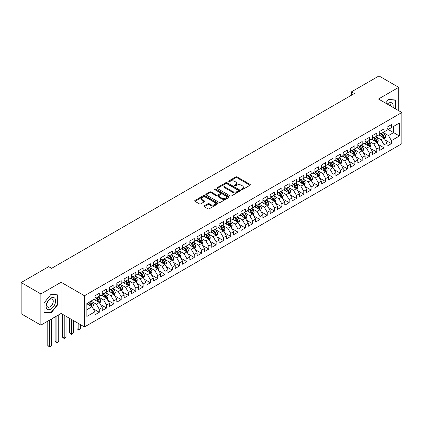 <?xml version="1.0" encoding="UTF-8"?>
<svg xmlns="http://www.w3.org/2000/svg" width="423" height="423" viewBox="0 0 423 423"><rect width="100%" height="100%" fill="white"/><g stroke="black" fill="none" stroke-linecap="round" stroke-linejoin="round"><path stroke-width="0.63" d="M241.427 189.631A0.709 0.407 0 0 0 242.432 189.631L250.046 185.237A1.015 0.587 0 0 0 250.342 184.825A1.015 0.587 0 0 0 250.046 184.407L237.144 176.957A1.015 0.587 0 0 0 235.711 176.957L228.092 181.356A0.709 0.407 0 0 0 227.886 181.647A0.709 0.407 0 0 0 228.092 181.938A0.709 0.407 0 0 0 229.097 181.938L230.08 181.367A3.247 1.872 0 0 1 234.67 181.367L235.743 181.985A3.247 1.872 0 0 1 236.695 183.312A3.247 1.872 0 0 1 235.743 184.634L234.76 185.205A0.709 0.407 0 0 0 234.554 185.496A0.709 0.407 0 0 0 234.76 185.787A0.709 0.407 0 0 0 235.764 185.787L236.748 185.216A3.247 1.872 0 0 1 241.337 185.216L242.411 185.834A3.247 1.872 0 0 1 243.362 187.162A3.247 1.872 0 0 1 242.411 188.484L241.427 189.055A0.709 0.407 0 0 0 241.216 189.345A0.709 0.407 0 0 0 241.427 189.631L241.427 189.055M204.24 205.848A1.015 0.587 0 0 0 203.944 206.26A1.015 0.587 0 0 0 204.24 206.673L207.862 208.766A1.015 0.587 0 0 0 209.295 208.766L217.755 203.881A1.015 0.587 0 0 0 218.051 203.468A1.015 0.587 0 0 0 217.755 203.051L204.848 195.606A1.015 0.587 0 0 0 203.415 195.606L194.955 200.486A1.015 0.587 0 0 0 194.659 200.899A1.015 0.587 0 0 0 194.955 201.316L199.328 203.838A1.015 0.587 0 0 0 200.766 203.838L204.383 201.75A1.015 0.587 0 0 0 204.679 201.337A1.015 0.587 0 0 0 204.383 200.92L202.215 199.672A2.712 1.565 0 0 1 201.422 198.561A2.712 1.565 0 0 1 203.093 197.118A2.712 1.565 0 0 1 206.049 197.456L214.546 202.358A2.712 1.565 0 0 1 215.339 203.468A2.712 1.565 0 0 1 213.663 204.912A2.712 1.565 0 0 1 210.712 204.573L209.295 203.754A1.015 0.587 0 0 0 207.862 203.754L204.24 205.848L204.24 206.673M40.867 293.932L40.867 325.134L61.097 313.454L61.097 282.252L40.867 293.932L21.15 282.548L48.682 266.654L51.601 268.341L354.379 93.531L351.46 91.844L351.46 95.217M61.097 282.252L84.468 295.746L401.85 112.507L401.85 143.704L84.468 326.947L84.468 295.746M398.709 110.694L398.709 87.334L378.479 99.014L401.85 112.507M398.709 87.334L378.992 75.95L351.46 91.844M230.154 195.891A1.015 0.587 0 0 0 231.587 195.891L240.047 191.011A1.015 0.587 0 0 0 240.343 190.593A1.015 0.587 0 0 0 240.047 190.181L227.146 182.731A1.015 0.587 0 0 0 225.708 182.731L217.253 187.616A1.015 0.587 0 0 0 216.951 188.029A1.015 0.587 0 0 0 217.253 188.441L230.154 195.891M215.064 189.784A0.709 0.407 0 0 1 215.783 189.885L215.783 189.044L228.901 196.616A1.015 0.587 0 0 1 229.197 197.033A1.015 0.587 0 0 1 228.901 197.446L220.441 202.326A1.015 0.587 0 0 1 219.008 202.326L206.107 194.881L206.107 194.051A1.015 0.587 0 0 0 205.805 194.464A1.015 0.587 0 0 0 206.107 194.881M206.107 194.051L209.723 191.963A1.015 0.587 0 0 1 211.156 191.963L216.391 194.982A1.015 0.587 0 0 0 217.824 194.982L220.224 193.597A1.015 0.587 0 0 0 220.52 193.184A1.015 0.587 0 0 0 220.224 192.766L214.778 189.62A0.709 0.407 0 0 1 214.572 189.335A0.709 0.407 0 0 1 215.006 188.954A0.709 0.407 0 0 1 215.783 189.044M387.024 128.825L393.596 132.616L393.596 126.377L399.439 123.003L391.407 127.64L391.407 124.648L387.024 127.18L387.024 130.173L384.105 131.86L384.105 128.867L379.722 131.394L379.722 134.387L376.803 136.074L376.803 133.081L372.42 135.609L372.42 138.607L369.496 140.293L369.496 137.295L365.118 139.828L365.118 142.821L362.194 144.507L362.194 141.515L357.816 144.042L357.816 147.035L354.892 148.722L354.892 145.729L350.508 148.262L350.508 151.254L347.59 152.941L347.59 149.948L343.206 152.476L343.206 155.468L340.288 157.155L340.288 154.162L335.904 156.69L335.904 159.688L332.986 161.375L332.986 158.376L328.602 160.909L328.602 163.902L325.678 165.589L325.678 162.596L321.3 165.123L321.3 168.116L318.376 169.803L318.376 166.81L313.998 169.343L313.998 172.335L311.074 174.022L311.074 171.029L306.691 173.557L306.691 176.55L303.772 178.236L303.772 175.244L299.389 177.771L299.389 180.769L296.47 182.456L296.47 179.458L292.087 181.99L292.087 184.983L289.168 186.67L289.168 183.677L284.785 186.205L284.785 189.197L281.866 190.884L281.866 187.891L277.483 190.424L277.483 193.417L274.559 195.103L274.559 192.111L270.181 194.638L270.181 197.631L267.257 199.318L267.257 196.325L262.873 198.852L262.873 201.85L259.955 203.537L259.955 200.539L255.571 203.072L255.571 206.064L252.653 207.751L252.653 204.758L248.269 207.286L248.269 210.279L245.351 211.965L245.351 208.973L240.967 211.505L240.967 214.498L238.049 216.185L238.049 213.192L233.665 215.719L233.665 218.712L230.741 220.399L230.741 217.406L226.363 219.939L226.363 222.932L223.439 224.618L223.439 221.62L219.061 224.153L219.061 227.146L216.137 228.832L216.137 225.84L211.754 228.367L211.754 231.36L208.835 233.047L208.835 230.054L204.452 232.587L204.452 235.579L201.533 237.266L201.533 234.273L197.15 236.801L197.15 239.793L194.231 241.48L194.231 238.487L189.848 241.02L189.848 244.013L186.924 245.7L186.924 242.707L182.546 245.234L182.546 248.227L179.622 249.914L179.622 246.921L175.244 249.448L175.244 252.446L172.32 254.128L172.32 251.135L167.936 253.668L167.936 256.661L165.018 258.347L165.018 255.355L160.634 257.882L160.634 260.875L157.716 262.561L157.716 259.569L153.332 262.101L153.332 265.094L150.414 266.781L150.414 263.788L146.03 266.316L146.03 269.308L143.106 270.995L143.106 268.002L138.728 270.53L138.728 273.528L135.804 275.214L135.804 272.216L131.426 274.749L131.426 277.742L128.502 279.429L128.502 276.436L124.119 278.963L124.119 281.956L121.2 283.643L121.2 280.65L116.817 283.183L116.817 286.175L113.898 287.862L113.898 284.869L109.515 287.397L109.515 290.39L106.596 292.076L106.596 289.083L102.213 291.611L102.213 294.609L99.289 296.296L99.289 293.298L94.911 295.83L94.911 298.823L86.874 303.46L86.874 316.446L94.911 311.809L91.987 306.749L86.874 303.799M399.439 123.003L399.439 135.989L391.407 140.626L388.483 135.566L383.19 132.51M385.237 140.061L391.407 143.619L391.407 140.626M391.407 143.619L387.024 146.152L387.024 143.159L384.105 144.846L381.181 139.786L375.888 136.729M377.935 144.275L384.105 147.839L384.105 144.846M384.105 147.839L379.722 150.366L379.722 147.373L376.803 149.06L373.879 144L368.586 140.944M370.633 148.494L376.803 152.053L376.803 149.06M376.803 152.053L372.42 154.585L372.42 151.593L369.496 153.279L366.577 148.219L361.284 145.163M363.325 152.708L369.496 156.272L369.496 153.279M369.496 156.272L365.118 158.799L365.118 155.807L362.194 157.493L359.275 152.433L353.977 149.377M356.023 156.922L362.194 160.486L362.194 157.493M362.194 160.486L357.816 163.019L357.816 160.021L354.892 161.708L351.973 156.647L346.675 153.591M348.721 161.142L354.892 164.706L354.892 161.708M354.892 164.706L350.508 167.233L350.508 164.24L347.59 165.927L344.666 160.867L339.373 157.811M341.419 165.356L347.59 168.92L347.59 165.927M347.59 168.92L343.206 171.447L343.206 168.454L340.288 170.141L337.364 165.081L332.071 162.025M334.117 169.575L340.288 173.134L340.288 170.141M340.288 173.134L335.904 175.667L335.904 172.674L332.986 174.361L330.062 169.3L324.769 166.244M326.815 173.79L332.986 177.353L332.986 174.361M332.986 177.353L328.602 179.881L328.602 176.888L325.678 178.575L322.76 173.515L317.467 170.458M319.508 178.004L325.678 181.567L325.678 178.575M325.678 181.567L321.3 184.1L321.3 181.102L318.376 182.789L315.458 177.734L310.159 174.673M312.206 182.223L318.376 185.787L318.376 182.789M318.376 185.787L313.998 188.314L313.998 185.322L311.074 187.008L308.156 181.948L302.857 178.892M304.904 186.437L311.074 190.001L311.074 187.008M311.074 190.001L306.691 192.528L306.691 189.536L303.772 191.222L300.853 186.162L295.555 183.106M297.602 190.657L303.772 194.215L303.772 191.222M303.772 194.215L299.389 196.748L299.389 193.755L296.47 195.442L293.546 190.382L288.253 187.326M290.3 194.871L296.47 198.435L296.47 195.442M296.47 198.435L292.087 200.962L292.087 197.969L289.168 199.656L286.244 194.596L280.951 191.54M282.998 199.085L289.168 202.649L289.168 199.656M289.168 202.649L284.785 205.181L284.785 202.183L281.866 203.87L278.942 198.815L273.649 195.754M275.69 203.304L281.866 206.868L281.866 203.87M281.866 206.868L277.483 209.396L277.483 206.403L274.559 208.09L271.64 203.029L266.347 199.973M268.388 207.519L274.559 211.082L274.559 208.09M274.559 211.082L270.181 213.61L270.181 210.617L267.257 212.304L264.338 207.244L259.04 204.187M261.086 211.738L267.257 215.296L267.257 212.304M267.257 215.296L262.873 217.829L262.873 214.836L259.955 216.523L257.036 211.463L251.738 208.407M253.784 215.952L259.955 219.516L259.955 216.523M259.955 219.516L255.571 222.043L255.571 219.051L252.653 220.737L249.729 215.677L244.436 212.621M246.482 220.166L252.653 223.73L252.653 220.737M252.653 223.73L248.269 226.263L248.269 223.27L245.351 224.951L242.427 219.897L237.134 216.835M239.18 224.386L245.351 227.949L245.351 224.951M245.351 227.949L240.967 230.477L240.967 227.484L238.049 229.171L235.125 224.111L229.832 221.055M231.873 228.6L238.049 232.164L238.049 229.171M238.049 232.164L233.665 234.691L233.665 231.698L230.741 233.385L227.823 228.325L222.53 225.269M224.571 232.819L230.741 236.378L230.741 233.385M230.741 236.378L226.363 238.91L226.363 235.918L223.439 237.604L220.52 232.544L215.222 229.488M217.269 237.033L223.439 240.597L223.439 237.604M223.439 240.597L219.061 243.125L219.061 240.132L216.137 241.819L213.218 236.758L207.92 233.702M209.967 241.247L216.137 244.811L216.137 241.819M216.137 244.811L211.754 247.344L211.754 244.351L208.835 246.038L205.911 240.978L200.618 237.916M202.665 245.467L208.835 249.031L208.835 246.038M208.835 249.031L204.452 251.558L204.452 248.565L201.533 250.252L198.609 245.192L193.316 242.136M195.363 249.681L201.533 253.245L201.533 250.252M201.533 253.245L197.15 255.778L197.15 252.78L194.231 254.466L191.307 249.406L186.014 246.35M188.055 253.9L194.231 257.459L194.231 254.466M194.231 257.459L189.848 259.992L189.848 256.999L186.924 258.686L184.005 253.626L178.712 250.569M180.753 258.115L186.924 261.678L186.924 258.686M186.924 261.678L182.546 264.206L182.546 261.213L179.622 262.9L176.703 257.84L171.405 254.783M173.451 262.329L179.622 265.893L179.622 262.9M179.622 265.893L175.244 268.425L175.244 265.433L172.32 267.119L169.401 262.059L164.103 259.003M166.149 266.548L172.32 270.112L172.32 267.119M172.32 270.112L167.936 272.639L167.936 269.647L165.018 271.333L162.094 266.273L156.801 263.217M158.847 270.762L165.018 274.326L165.018 271.333M165.018 274.326L160.634 276.859L160.634 273.861L157.716 275.547L154.792 270.487L149.499 267.431M151.545 274.982L157.716 278.546L157.716 275.547M157.716 278.546L153.332 281.073L153.332 278.08L150.414 279.767L147.49 274.707L142.197 271.651M144.243 279.196L150.414 282.76L150.414 279.767M150.414 282.76L146.03 285.287L146.03 282.294L143.106 283.981L140.187 278.921L134.895 275.865M136.936 283.415L143.106 286.974L143.106 283.981M143.106 286.974L138.728 289.506L138.728 286.514L135.804 288.2L132.885 283.14L127.587 280.084M129.634 287.629L135.804 291.193L135.804 288.2M135.804 291.193L131.426 293.721L131.426 290.728L128.502 292.415L125.583 287.354L120.285 284.298M122.332 291.844L128.502 295.407L128.502 292.415M128.502 295.407L124.119 297.94L124.119 294.942L121.2 296.629L118.276 291.569L112.983 288.512M115.03 296.063L121.2 299.627L121.2 296.629M121.2 299.627L116.817 302.154L116.817 299.161L113.898 300.848L110.974 295.788L105.681 292.732M107.728 300.277L113.898 303.841L113.898 300.848M113.898 303.841L109.515 306.368L109.515 303.376L106.596 305.062L103.672 300.002L98.379 296.946M100.425 304.497L106.596 308.055L106.596 305.062M106.596 308.055L102.213 310.588L102.213 307.595L99.289 309.282L96.37 304.222L91.077 301.165M93.118 308.711L99.289 312.274L99.289 309.282M99.289 312.274L94.911 314.802L94.911 311.809M94.911 297.136L96.37 297.982L99.289 296.296M86.874 309.699L91.987 306.749M102.213 292.922L103.672 293.763L106.596 292.076M96.37 304.222L99.289 302.535L93.885 299.415M102.213 307.595L99.289 302.535M109.515 288.703L110.974 289.549L113.898 287.862M103.672 300.002L106.596 298.315L101.192 295.196M109.515 303.376L106.596 298.315M116.817 284.489L118.276 285.329L121.2 283.643M110.974 295.788L113.898 294.101L108.494 290.982M116.817 299.161L113.898 294.101M124.119 280.269L125.583 281.115L128.502 279.429M118.276 291.569L121.2 289.887L115.796 286.762M124.119 294.942L121.2 289.887M131.426 276.055L132.885 276.896L135.804 275.214M125.583 287.354L128.502 285.668L123.098 282.548M131.426 290.728L128.502 285.668M138.728 271.841L140.187 272.682L143.106 270.995M132.885 283.14L135.804 281.454L130.4 278.334M138.728 286.514L135.804 281.454M146.03 267.622L147.49 268.468L150.414 266.781M140.187 278.921L143.106 277.234L137.702 274.115M146.03 282.294L143.106 277.234M153.332 263.407L154.792 264.248L157.716 262.561M147.49 274.707L150.414 273.02L145.004 269.9M153.332 278.08L150.414 273.02M160.634 259.188L162.094 260.034L165.018 258.347M154.792 270.487L157.716 268.801L152.312 265.681M160.634 273.861L157.716 268.801M167.936 254.974L169.401 255.815L172.32 254.128M162.094 266.273L165.018 264.587L159.614 261.467M167.936 269.647L165.018 264.587M175.244 250.76L176.703 251.6L179.622 249.914M169.401 262.059L172.32 260.372L166.916 257.253M175.244 265.433L172.32 260.372M182.546 246.54L184.005 247.386L186.924 245.7M176.703 257.84L179.622 256.153L174.218 253.033M182.546 261.213L179.622 256.153M189.848 242.326L191.307 243.167L194.231 241.48M184.005 253.626L186.924 251.939L181.52 248.819M189.848 256.999L186.924 251.939M197.15 238.107L198.609 238.953L201.533 237.266M191.307 249.406L194.231 247.719L188.822 244.6M197.15 252.78L194.231 247.719M204.452 233.893L205.911 234.733L208.835 233.047M198.609 245.192L201.533 243.505L196.129 240.386M204.452 248.565L201.533 243.505M211.754 229.678L213.218 230.519L216.137 228.832M205.911 240.978L208.835 239.291L203.431 236.171M211.754 244.351L208.835 239.291M219.061 225.459L220.52 226.305L223.439 224.618M213.218 236.758L216.137 235.072L210.733 231.952M219.061 240.132L216.137 235.072M226.363 221.245L227.823 222.086L230.741 220.399M220.52 232.544L223.439 230.858L218.035 227.738M226.363 235.918L223.439 230.858M233.665 217.025L235.125 217.871L238.049 216.185M227.823 228.325L230.741 226.638L225.337 223.518M233.665 231.698L230.741 226.638M240.967 212.811L242.427 213.652L245.351 211.965M235.125 224.111L238.049 222.424L232.639 219.304M240.967 227.484L238.049 222.424M248.269 208.597L249.729 209.438L252.653 207.751M242.427 219.897L245.351 218.21L239.947 215.09M248.269 223.27L245.351 218.21M255.571 204.378L257.036 205.224L259.955 203.537M249.729 215.677L252.653 213.99L247.249 210.871M255.571 219.051L252.653 213.99M262.873 200.164L264.338 201.004L267.257 199.318M257.036 211.463L259.955 209.776L254.551 206.657M262.873 214.836L259.955 209.776M270.181 195.944L271.64 196.79L274.559 195.103M264.338 207.244L267.257 205.557L261.853 202.437M270.181 210.617L267.257 205.557M277.483 191.73L278.942 192.571L281.866 190.884M271.64 203.029L274.559 201.343L269.155 198.223M277.483 206.403L274.559 201.343M284.785 187.511L286.244 188.357L289.168 186.67M278.942 198.815L281.866 197.129L276.457 194.004M284.785 202.183L281.866 197.129M292.087 183.296L293.546 184.142L296.47 182.456M286.244 194.596L289.168 192.909L283.764 189.79M292.087 197.969L289.168 192.909M299.389 179.082L300.853 179.923L303.772 178.236M293.546 190.382L296.47 188.695L291.066 185.575M299.389 193.755L296.47 188.695M306.691 174.863L308.156 175.709L311.074 174.022M300.853 186.162L303.772 184.476L298.368 181.356M306.691 189.536L303.772 184.476M313.998 170.649L315.458 171.489L318.376 169.803M308.156 181.948L311.074 180.261L305.67 177.142M313.998 185.322L311.074 180.261M321.3 166.429L322.76 167.275L325.678 165.589M315.458 177.734L318.376 176.047L312.972 172.922M321.3 181.102L318.376 176.047M328.602 162.215L330.062 163.061L332.986 161.375M322.76 173.515L325.678 171.828L320.274 168.708M328.602 176.888L325.678 171.828M335.904 158.001L337.364 158.842L340.288 157.155M330.062 169.3L332.986 167.614L327.582 164.494M335.904 172.674L332.986 167.614M343.206 153.782L344.666 154.628L347.59 152.941M337.364 165.081L340.288 163.394L334.884 160.275M343.206 168.454L340.288 163.394M350.508 149.568L351.973 150.408L354.892 148.722M344.666 160.867L347.59 159.18L342.186 156.061M350.508 164.24L347.59 159.18M357.816 145.348L359.275 146.194L362.194 144.507M351.973 156.647L354.892 154.966L349.488 151.841M357.816 160.021L354.892 154.966M365.118 141.134L366.577 141.975L369.496 140.293M359.275 152.433L362.194 150.747L356.79 147.627M365.118 155.807L362.194 150.747M372.42 136.92L373.879 137.761L376.803 136.074M366.577 148.219L369.496 146.532L364.092 143.413M372.42 151.593L369.496 146.532M379.722 132.7L381.181 133.546L384.105 131.86M373.879 144L376.803 142.313L371.399 139.193M379.722 147.373L376.803 142.313M387.024 128.486L388.483 129.327L391.407 127.64M381.181 139.786L384.105 138.099L378.701 134.979M387.024 143.159L384.105 138.099M21.15 282.548L21.15 313.75L40.867 325.134M61.097 313.454L84.468 326.947M388.483 135.566L393.596 132.616L399.439 135.989M395.605 108.901L395.605 100.029L388.557 99.4L385.575 103.112M58.067 304.301L58.067 294.905L51.019 294.276L43.971 303.042L43.971 312.438L51.019 313.068L58.067 304.301L57.702 304.089M241.707 189.731L242.411 189.33A3.247 1.872 0 0 0 243.362 188.002L243.362 187.162M236.695 183.312L236.695 184.153A3.247 1.872 0 0 1 235.743 185.48L235.045 185.882M250.03 185.242L237.144 177.803A1.015 0.587 0 0 0 235.711 177.803L228.378 182.038M240.031 191.016L227.146 183.577A1.015 0.587 0 0 0 225.708 183.577L217.263 188.452L217.253 187.616M238.255 190.884A0.709 0.407 0 0 0 238.461 190.593A0.709 0.407 0 0 0 238.255 190.308L226.929 183.767A0.709 0.407 0 0 0 225.924 183.767L224.883 184.365A3.247 1.872 0 0 0 223.936 185.692A3.247 1.872 0 0 0 224.883 187.014L232.629 191.487A3.247 1.872 0 0 0 237.213 191.487L238.255 190.884L238.255 191.73A0.709 0.407 0 0 0 238.461 191.439L238.461 190.593M223.936 185.692L223.936 186.532A3.247 1.872 0 0 0 224.883 187.86L224.883 187.014M238.255 191.73L237.213 192.328A3.247 1.872 0 0 1 232.629 192.328L224.883 187.86M206.117 194.887L209.723 192.803L209.723 191.963M220.52 193.184L220.52 194.025A1.015 0.587 0 0 1 220.224 194.437L217.824 195.828A1.015 0.587 0 0 1 216.391 195.828L211.156 192.803A1.015 0.587 0 0 0 209.723 192.803M215.783 189.885L228.885 197.451M221.821 198.117A2.712 1.565 0 0 0 224.777 198.456A2.712 1.565 0 0 0 226.448 197.012A2.712 1.565 0 0 0 225.655 195.902L222.662 194.173A1.015 0.587 0 0 0 221.229 194.173L218.828 195.563A1.015 0.587 0 0 0 218.532 195.976A1.015 0.587 0 0 0 218.828 196.388L221.821 198.117L221.821 198.958A2.712 1.565 0 0 0 224.777 199.302A2.712 1.565 0 0 0 226.448 197.853L226.448 197.012M218.532 195.976L218.532 196.817A1.015 0.587 0 0 0 218.828 197.234L218.828 196.388M221.821 198.958L218.828 197.234M215.339 203.468L215.339 204.309A2.712 1.565 0 0 1 213.663 205.758A2.712 1.565 0 0 1 210.712 205.419L209.295 204.6A1.015 0.587 0 0 0 207.862 204.6L204.256 206.683M201.422 198.561L201.422 199.407A2.712 1.565 0 0 0 202.215 200.513L202.215 199.672M204.372 201.755L202.215 200.513M217.739 203.886L204.848 196.446A1.015 0.587 0 0 0 203.415 196.446L194.971 201.322M50.274 312.639L51.019 313.068M384.644 139.035L385.549 136.825A2.739 1.581 -120 0 0 384.676 134.493L383.127 132.425M380.652 136.106L379.473 134.53M380.372 133.076L382.413 135.799A2.739 1.581 60 0 1 383.196 137.449L384.073 136.941A2.739 1.581 -120 0 0 383.291 135.297L381.736 133.224M380.853 133.356L382.767 135.91A1.396 0.804 60 0 1 383.021 136.333L384.073 136.941M377.342 143.249L378.247 141.039A2.739 1.581 -120 0 0 377.374 138.712L375.82 136.64M373.35 140.32L372.171 138.749M373.07 137.29L375.111 140.018A2.739 1.581 60 0 1 375.894 141.663L376.771 141.16A2.739 1.581 -120 0 0 375.984 139.511L374.434 137.443M373.551 137.57L375.465 140.129A1.396 0.804 60 0 1 375.719 140.552L376.771 141.16M370.04 147.468L370.945 145.258A2.739 1.581 -120 0 0 370.072 142.926L368.518 140.854M366.048 144.539L364.869 142.963M365.763 141.509L367.809 144.232A2.739 1.581 60 0 1 368.592 145.882L369.464 145.375A2.739 1.581 -120 0 0 368.682 143.73L367.132 141.657M366.244 141.784L368.163 144.343A1.396 0.804 60 0 1 368.417 144.766L369.464 145.375M393.015 107.405A6.715 3.876 120 0 0 392.523 103.598A6.715 3.876 120 0 0 387.246 104.074M390.794 106.12A4.595 2.654 120 0 0 390.36 104.708A4.595 2.654 120 0 0 389.847 104.232A4.595 2.654 120 0 0 387.738 104.359M388.399 99.601L395.241 100.214L395.241 108.69M394.786 99.955L395.241 100.214M385.591 103.117L388.414 99.606M46.763 308.7A6.715 3.876 120 0 0 53.245 306.966A6.715 3.876 120 0 0 54.985 298.474A6.715 3.876 120 0 0 48.497 300.208A6.715 3.876 120 0 0 46.763 308.7M47.196 306.59A4.595 2.654 120 0 0 47.709 307.066A4.595 2.654 120 0 0 51.987 304.925A4.595 2.654 120 0 0 52.822 299.59A4.595 2.654 120 0 0 52.304 299.109A4.595 2.654 120 0 0 48.032 301.255A4.595 2.654 120 0 0 47.196 306.59M50.871 294.482L57.702 295.095L57.702 304.195L50.871 312.692L44.045 312.084L44.045 302.979L50.871 294.482M57.248 294.831L57.702 295.095M362.733 151.683L363.643 149.472A2.739 1.581 -120 0 0 362.77 147.141L361.216 145.073M358.746 148.753L357.567 147.183M358.461 145.724L360.502 148.452A2.739 1.581 60 0 1 361.29 150.096L362.162 149.589A2.739 1.581 -120 0 0 361.379 147.944L359.83 145.872M358.942 146.004L360.861 148.558A1.396 0.804 60 0 1 361.115 148.986L362.162 149.589M355.431 155.902L356.34 153.692A2.739 1.581 -120 0 0 355.463 151.36L353.914 149.287M351.439 152.973L350.26 151.397M354.379 154.665L354.86 153.808A2.739 1.581 -120 0 0 354.077 152.158L352.528 150.091M351.64 150.218L353.554 152.777A1.396 0.804 60 0 1 353.808 153.2L354.86 153.808M351.159 149.943L353.2 152.666A2.739 1.581 60 0 1 353.982 154.31L354.04 154.469M348.129 160.116L349.033 157.906A2.739 1.581 -120 0 0 348.161 155.574L346.611 153.507M344.137 157.187L342.958 155.611M343.857 154.157L345.898 156.885A2.739 1.581 60 0 1 346.68 158.53L347.558 158.022A2.739 1.581 -120 0 0 346.775 156.378L345.221 154.305M344.338 154.437L346.252 156.991A1.396 0.804 60 0 1 346.506 157.414L347.558 158.022M340.827 164.33L341.731 162.12A2.739 1.581 -120 0 0 340.859 159.794L339.309 157.721M336.835 161.401L335.656 159.831M339.769 163.098L340.256 162.242A2.739 1.581 -120 0 0 339.473 160.592L337.919 158.525M337.036 158.651L338.95 161.211A1.396 0.804 60 0 1 339.204 161.634L340.256 162.242M336.555 158.371L338.596 161.1A2.739 1.581 60 0 1 339.378 162.744L339.436 162.903M333.525 168.55L334.429 166.339A2.739 1.581 -120 0 0 333.557 164.008L332.002 161.935M329.533 165.62L328.354 164.045M329.253 162.591L331.294 165.314A2.739 1.581 60 0 1 332.076 166.963L332.954 166.456A2.739 1.581 -120 0 0 332.166 164.811L330.617 162.739M329.734 162.866L331.648 165.425A1.396 0.804 60 0 1 331.902 165.848L332.954 166.456M326.223 172.764L327.127 170.554A2.739 1.581 -120 0 0 326.255 168.227L324.7 166.154M322.231 169.835L321.052 168.264M321.945 166.805L323.992 169.533A2.739 1.581 60 0 1 324.774 171.178L325.647 170.67A2.739 1.581 -120 0 0 324.864 169.026L323.315 166.953M322.426 167.085L324.346 169.644A1.396 0.804 60 0 1 324.6 170.067L325.647 170.67M318.921 176.983L319.825 174.773A2.739 1.581 -120 0 0 318.953 172.441L317.398 170.369M314.929 174.054L313.75 172.478M314.643 171.024L316.684 173.747A2.739 1.581 60 0 1 317.472 175.392L318.345 174.889A2.739 1.581 -120 0 0 317.562 173.24L316.013 171.172M315.124 171.299L317.044 173.858A1.396 0.804 60 0 1 317.298 174.281L318.345 174.889M311.614 181.197L312.523 178.987A2.739 1.581 -120 0 0 311.645 176.655L310.096 174.588M307.621 178.268L306.442 176.692M310.561 179.965L311.042 179.103A2.739 1.581 -120 0 0 310.26 177.459L308.711 175.386M307.822 175.519L309.736 178.072A1.396 0.804 60 0 1 309.99 178.495L311.042 179.103M307.341 175.238L309.382 177.967A2.739 1.581 60 0 1 310.165 179.611L310.223 179.77M304.311 185.411L305.216 183.207A2.739 1.581 -120 0 0 304.343 180.875L302.794 178.802M300.319 182.487L299.14 180.912M303.254 184.179L303.74 183.323A2.739 1.581 -120 0 0 302.958 181.673L301.403 179.606M300.52 179.733L302.434 182.292A1.396 0.804 60 0 1 302.688 182.715L303.74 183.323M300.039 179.452L302.08 182.181A2.739 1.581 60 0 1 302.863 183.825L302.921 183.984M297.009 189.631L297.914 187.421A2.739 1.581 -120 0 0 297.041 185.089L295.492 183.016M293.017 186.702L291.838 185.126M292.737 183.672L294.778 186.395A2.739 1.581 60 0 1 295.561 188.045L296.438 187.537A2.739 1.581 -120 0 0 295.656 185.893L294.101 183.82M293.218 183.947L295.132 186.506A1.396 0.804 60 0 1 295.386 186.929L296.438 187.537M289.707 193.845L290.612 191.635A2.739 1.581 -120 0 0 289.739 189.308L288.185 187.236M285.715 190.916L284.536 189.345M285.435 187.886L287.476 190.614A2.739 1.581 60 0 1 288.259 192.259L289.136 191.751A2.739 1.581 -120 0 0 288.349 190.107L286.799 188.034M285.916 188.166L287.83 190.725A1.396 0.804 60 0 1 288.084 191.148L289.136 191.751M282.405 198.064L283.31 195.854A2.739 1.581 -120 0 0 282.437 193.523L280.883 191.45M278.413 195.135L277.234 193.56M278.128 192.105L280.174 194.829A2.739 1.581 60 0 1 280.957 196.473L281.829 195.971A2.739 1.581 -120 0 0 281.046 194.321L279.497 192.254M278.609 192.38L280.528 194.94A1.396 0.804 60 0 1 280.782 195.363L281.829 195.971M275.103 202.279L276.008 200.068A2.739 1.581 -120 0 0 275.135 197.737L273.581 195.669M271.111 199.349L269.932 197.774M270.826 196.32L272.867 199.048A2.739 1.581 60 0 1 273.655 200.692L274.527 200.185A2.739 1.581 -120 0 0 273.744 198.54L272.195 196.468M271.307 196.6L273.226 199.154A1.396 0.804 60 0 1 273.48 199.577L274.527 200.185M267.796 206.493L268.705 204.288A2.739 1.581 -120 0 0 267.828 201.956L266.279 199.883M263.804 203.569L262.625 201.993M266.744 205.261L267.225 204.404A2.739 1.581 -120 0 0 266.442 202.754L264.893 200.687M264.005 200.814L265.919 203.373A1.396 0.804 60 0 1 266.173 203.796L267.225 204.404M263.524 200.534L265.565 203.262A2.739 1.581 60 0 1 266.347 204.906L266.405 205.065M260.494 210.712L261.398 208.502A2.739 1.581 -120 0 0 260.526 206.17L258.976 204.103M256.502 207.783L255.323 206.207M256.222 204.753L258.263 207.476A2.739 1.581 60 0 1 259.045 209.126L259.923 208.618A2.739 1.581 -120 0 0 259.14 206.974L257.586 204.901M256.703 205.028L258.617 207.587A1.396 0.804 60 0 1 258.871 208.01L259.923 208.618M253.192 214.926L254.096 212.716A2.739 1.581 -120 0 0 253.224 210.39L251.674 208.317M249.2 211.997L248.021 210.427M248.92 208.967L250.961 211.696A2.739 1.581 60 0 1 251.743 213.34L252.621 212.832A2.739 1.581 -120 0 0 251.838 211.188L250.284 209.115M249.401 209.248L251.315 211.807A1.396 0.804 60 0 1 251.569 212.23L252.621 212.832M245.89 219.146L246.794 216.936A2.739 1.581 -120 0 0 245.922 214.604L244.372 212.531M241.898 216.216L240.719 214.641M241.618 213.187L243.659 215.91A2.739 1.581 60 0 1 244.441 217.559L245.319 217.052A2.739 1.581 -120 0 0 244.531 215.407L242.982 213.335M242.099 213.462L244.013 216.021A1.396 0.804 60 0 1 244.267 216.444L245.319 217.052M238.588 223.36L239.492 221.15A2.739 1.581 -120 0 0 238.62 218.818L237.065 216.75M234.596 220.431L233.417 218.855M234.31 217.401L236.357 220.129A2.739 1.581 60 0 1 237.139 221.774L238.012 221.266A2.739 1.581 -120 0 0 237.229 219.622L235.68 217.549M234.791 217.681L236.711 220.235A1.396 0.804 60 0 1 236.965 220.658L238.012 221.266M231.286 227.574L232.19 225.369A2.739 1.581 -120 0 0 231.318 223.037L229.763 220.965M227.294 224.65L226.115 223.074M227.008 221.62L229.049 224.343A2.739 1.581 60 0 1 229.837 225.988L230.709 225.485A2.739 1.581 -120 0 0 229.927 223.836L228.378 221.768M227.489 221.895L229.409 224.454A1.396 0.804 60 0 1 229.663 224.877L230.709 225.485M223.979 231.793L224.888 229.583A2.739 1.581 -120 0 0 224.01 227.251L222.461 225.184M219.986 228.864L218.807 227.288M219.706 225.834L221.747 228.557A2.739 1.581 60 0 1 222.53 230.207L223.407 229.7A2.739 1.581 -120 0 0 222.625 228.055L221.076 225.982M220.187 226.109L222.107 228.669A1.396 0.804 60 0 1 222.355 229.092L223.407 229.7M216.676 236.008L217.581 233.797A2.739 1.581 -120 0 0 216.708 231.471L215.159 229.398M212.684 233.078L211.505 231.508M215.619 234.776L216.105 233.914A2.739 1.581 -120 0 0 215.323 232.269L213.768 230.197M212.885 230.329L214.799 232.888A1.396 0.804 60 0 1 215.053 233.311L216.105 233.914M212.404 230.049L214.445 232.777A2.739 1.581 60 0 1 215.228 234.421L215.286 234.58M209.374 240.227L210.279 238.017A2.739 1.581 -120 0 0 209.406 235.685L207.857 233.612M205.382 237.298L204.203 235.722M205.102 234.268L207.143 236.991A2.739 1.581 60 0 1 207.926 238.641L208.803 238.133A2.739 1.581 -120 0 0 208.021 236.489L206.466 234.416M205.583 234.543L207.497 237.102A1.396 0.804 60 0 1 207.751 237.525L208.803 238.133M202.072 244.441L202.977 242.231A2.739 1.581 -120 0 0 202.104 239.899L200.555 237.832M198.08 241.512L196.901 239.936M197.8 238.482L199.841 241.21A2.739 1.581 60 0 1 200.624 242.855L201.501 242.347A2.739 1.581 -120 0 0 200.719 240.703L199.164 238.63M198.281 238.762L200.195 241.316A1.396 0.804 60 0 1 200.449 241.745L201.501 242.347M194.77 248.655L195.675 246.45A2.739 1.581 -120 0 0 194.802 244.119L193.248 242.046M190.778 245.731L189.599 244.156M190.493 242.702L192.539 245.425A2.739 1.581 60 0 1 193.322 247.069L194.199 246.567A2.739 1.581 -120 0 0 193.411 244.917L191.862 242.85M190.974 242.976L192.893 245.536A1.396 0.804 60 0 1 193.147 245.959L194.199 246.567M187.468 252.875L188.372 250.665A2.739 1.581 -120 0 0 187.5 248.333L185.946 246.265M183.476 249.945L182.297 248.37M183.191 246.916L185.232 249.639A2.739 1.581 60 0 1 186.02 251.288L186.892 250.781A2.739 1.581 -120 0 0 186.109 249.136L184.56 247.064M183.672 247.196L185.591 249.75A1.396 0.804 60 0 1 185.845 250.173L186.892 250.781M180.161 257.089L181.07 254.879A2.739 1.581 -120 0 0 180.193 252.552L178.643 250.479M176.174 254.16L174.99 252.589M179.109 255.857L179.59 254.995A2.739 1.581 -120 0 0 178.807 253.351L177.258 251.283M176.37 251.41L178.289 253.969A1.396 0.804 60 0 1 178.538 254.392L179.59 254.995M175.889 251.13L177.93 253.858A2.739 1.581 60 0 1 178.712 255.503L178.77 255.661M172.859 261.308L173.763 259.098A2.739 1.581 -120 0 0 172.891 256.766L171.341 254.694M168.867 258.379L167.688 256.803M168.587 255.349L170.628 258.072A2.739 1.581 60 0 1 171.41 259.722L172.288 259.214A2.739 1.581 -120 0 0 171.505 257.57L169.951 255.497M169.068 255.624L170.982 258.183A1.396 0.804 60 0 1 171.236 258.606L172.288 259.214M165.557 265.522L166.461 263.312A2.739 1.581 -120 0 0 165.589 260.98L164.039 258.913M161.565 262.593L160.386 261.023M161.285 259.563L163.326 262.292A2.739 1.581 60 0 1 164.108 263.936L164.986 263.429A2.739 1.581 -120 0 0 164.203 261.784L162.649 259.711M161.766 259.844L163.68 262.397A1.396 0.804 60 0 1 163.934 262.826L164.986 263.429M158.255 269.742L159.159 267.532A2.739 1.581 -120 0 0 158.287 265.2L156.737 263.127M154.263 266.813L153.084 265.237M157.197 268.505L157.684 267.648A2.739 1.581 -120 0 0 156.901 265.998L155.347 263.931M154.464 264.058L156.378 266.617A1.396 0.804 60 0 1 156.632 267.04L157.684 267.648M153.983 263.783L156.024 266.506A2.739 1.581 60 0 1 156.806 268.15L156.859 268.309M150.953 273.956L151.857 271.746A2.739 1.581 -120 0 0 150.985 269.414L149.43 267.347M146.961 271.027L145.782 269.451M146.675 267.997L148.722 270.72A2.739 1.581 60 0 1 149.504 272.37L150.382 271.862A2.739 1.581 -120 0 0 149.594 270.218L148.045 268.145M147.162 268.277L149.076 270.831A1.396 0.804 60 0 1 149.33 271.254L150.382 271.862M143.651 278.17L144.555 275.96A2.739 1.581 -120 0 0 143.683 273.633L142.128 271.561M139.659 275.241L138.48 273.67M139.373 272.211L141.414 274.939A2.739 1.581 60 0 1 142.202 276.584L143.074 276.082A2.739 1.581 -120 0 0 142.292 274.432L140.743 272.364M139.854 272.491L141.774 275.05A1.396 0.804 60 0 1 142.028 275.473L143.074 276.082M136.343 282.39L137.253 280.179A2.739 1.581 -120 0 0 136.375 277.848L134.826 275.775M132.357 279.46L131.172 277.885M132.071 276.43L134.112 279.154A2.739 1.581 60 0 1 134.895 280.803L135.772 280.296A2.739 1.581 -120 0 0 134.99 278.651L133.441 276.579M132.552 276.705L134.472 279.265A1.396 0.804 60 0 1 134.72 279.688L135.772 280.296M129.041 286.604L129.946 284.393A2.739 1.581 -120 0 0 129.073 282.067L127.524 279.994M125.049 283.674L123.87 282.104M127.989 285.372L128.47 284.51A2.739 1.581 -120 0 0 127.688 282.865L126.133 280.793M125.25 280.925L127.164 283.484A1.396 0.804 60 0 1 127.418 283.907L128.47 284.51M124.769 280.645L126.81 283.373A2.739 1.581 60 0 1 127.593 285.017L127.651 285.176M121.739 290.823L122.644 288.613A2.739 1.581 -120 0 0 121.771 286.281L120.222 284.208M117.747 287.894L116.568 286.318M120.682 289.586L121.168 288.729A2.739 1.581 -120 0 0 120.386 287.08L118.831 285.012M117.948 285.139L119.862 287.698A1.396 0.804 60 0 1 120.116 288.121L121.168 288.729M117.467 284.864L119.508 287.587A2.739 1.581 60 0 1 120.291 289.232L120.349 289.39M78.826 323.69L78.826 329.723L80.656 328.666L80.656 324.748M80.656 328.666L78.826 330.183L77.002 328.666L77.002 322.638M77.002 328.666L78.826 329.723L78.826 330.183M114.437 295.037L115.342 292.827A2.739 1.581 -120 0 0 114.469 290.495L112.92 288.428M110.445 292.108L109.266 290.532M110.165 289.078L112.206 291.807A2.739 1.581 60 0 1 112.989 293.451L113.866 292.943A2.739 1.581 -120 0 0 113.084 291.299L111.529 289.226M110.646 289.358L112.56 291.912A1.396 0.804 60 0 1 112.814 292.335L113.866 292.943M71.524 319.476L71.524 333.937L73.353 332.885L73.353 320.528M73.353 332.885L71.524 334.403L69.7 332.885L69.7 318.419M69.7 332.885L71.524 333.937L71.524 334.403M107.135 299.251L108.039 297.041A2.739 1.581 -120 0 0 107.167 294.715L105.613 292.642M103.143 296.322L101.964 294.752M102.858 293.292L104.904 296.021A2.739 1.581 60 0 1 105.687 297.665L106.564 297.163A2.739 1.581 -120 0 0 105.776 295.513L104.227 293.446M103.344 293.573L105.258 296.132A1.396 0.804 60 0 1 105.512 296.555L106.564 297.163M64.222 315.257L64.222 338.151L66.046 337.099L66.046 316.314M66.046 337.099L64.222 338.617L62.398 337.099L62.398 314.204M62.398 337.099L64.222 338.151L64.222 338.617M99.833 303.471L100.737 301.261A2.739 1.581 -120 0 0 99.865 298.929L98.31 296.856M95.841 300.542L94.662 298.966M95.556 297.512L97.602 300.235A2.739 1.581 60 0 1 98.385 301.885L99.257 301.377A2.739 1.581 -120 0 0 98.474 299.733L96.925 297.66M96.037 297.787L97.956 300.346A1.396 0.804 60 0 1 98.21 300.769L99.257 301.377M56.92 315.865L56.92 342.371L58.744 341.313L58.744 314.812M58.744 341.313L56.92 342.836L55.096 341.313L55.096 316.922M55.096 341.313L56.92 342.371L56.92 342.836M92.526 307.685L93.435 305.475A2.739 1.581 -120 0 0 92.563 303.148L91.008 301.076M88.539 304.756L87.36 303.185M88.745 302.382L90.295 304.454A2.739 1.581 60 0 1 91.082 306.099L91.955 305.591A2.739 1.581 -120 0 0 91.172 303.947L89.623 301.874M88.936 302.271L90.654 304.565A1.396 0.804 60 0 1 90.908 304.988L91.955 305.591M49.618 320.084L49.618 346.585L51.442 345.533L51.442 319.027M51.442 345.533L49.618 347.05L47.788 345.533L47.788 321.136M47.788 345.533L49.618 346.585L49.618 347.05M242.411 189.33L242.411 188.484M234.76 185.787L234.76 185.205M235.743 185.48L235.743 184.634M228.092 181.938L228.092 181.356M235.711 177.803L235.711 176.957M237.144 177.803L237.144 176.957M250.046 185.237L250.046 184.407M225.708 183.577L225.708 182.731M227.146 183.577L227.146 182.731M240.047 191.011L240.047 190.181M232.629 192.328L232.629 191.487M237.213 192.328L237.213 191.487M211.156 192.803L211.156 191.963M216.391 195.828L216.391 194.982M217.824 195.828L217.824 194.982M220.224 194.437L220.224 193.597M228.901 197.446L228.901 196.616M207.862 204.6L207.862 203.754M209.295 204.6L209.295 203.754M210.712 205.419L210.712 204.573M204.383 201.75L204.383 200.92M194.955 201.316L194.955 200.486M203.415 196.446L203.415 195.606M204.848 196.446L204.848 195.606M217.755 203.881L217.755 203.051M383.761 137.898L385.533 136.878M383.291 135.297L384.676 134.493M381.271 136.46L382.413 135.799M376.459 142.117L378.231 141.092M375.984 139.511L377.374 138.712M373.964 140.679L375.111 140.018M369.157 146.332L370.923 145.311M368.682 143.73L370.072 142.926M366.662 144.893L367.809 144.232M361.85 150.551L363.621 149.525M361.379 147.944L362.77 147.141M359.36 149.113L360.502 148.452M354.548 154.765L356.319 153.745M354.077 152.158L355.463 151.36M352.058 153.327L353.2 152.666M347.246 158.979L349.017 157.959M346.775 156.378L348.161 155.574M344.756 157.541L345.898 156.885M339.944 163.199L341.715 162.173M339.473 160.592L340.859 159.794M337.454 161.76L338.596 161.1M332.642 167.413L334.413 166.392M332.166 164.811L333.557 164.008M330.146 165.975L331.294 165.314M325.34 171.632L327.106 170.606M324.864 169.026L326.255 168.227M322.844 170.194L323.992 169.533M318.033 175.846L319.804 174.826M317.562 173.24L318.953 172.441M315.542 174.408L316.684 173.747M310.731 180.061L312.502 179.04M310.26 177.459L311.645 176.655M308.24 178.622L309.382 177.967M303.428 184.28L305.2 183.259M302.958 181.673L304.343 180.875M300.938 182.842L302.08 182.181M296.126 188.494L297.898 187.474M295.656 185.893L297.041 185.089M293.636 187.056L294.778 186.395M288.824 192.714L290.596 191.688M288.349 190.107L289.739 189.308M286.329 191.275L287.476 190.614M281.522 196.928L283.294 195.907M281.046 194.321L282.437 193.523M279.027 195.489L280.174 194.829M274.215 201.147L275.986 200.121M273.744 198.54L275.135 197.737M271.725 199.704L272.867 199.048M266.913 205.361L268.684 204.341M266.442 202.754L267.828 201.956M264.423 203.923L265.565 203.262M259.611 209.575L261.382 208.555M259.14 206.974L260.526 206.17M257.121 208.137L258.263 207.476M252.309 213.795L254.08 212.769M251.838 211.188L253.224 210.39M249.819 212.357L250.961 211.696M245.007 218.009L246.778 216.988M244.531 215.407L245.922 214.604M242.516 216.571L243.659 215.91M237.705 222.228L239.476 221.203M237.229 219.622L238.62 218.818M235.209 220.785L236.357 220.129M230.398 226.442L232.169 225.422M229.927 223.836L231.318 223.037M227.907 225.004L229.049 224.343M223.095 230.657L224.867 229.636M222.625 228.055L224.01 227.251M220.605 229.218L221.747 228.557M215.793 234.876L217.565 233.85M215.323 232.269L216.708 231.471M213.303 233.438L214.445 232.777M208.491 239.09L210.263 238.07M208.021 236.489L209.406 235.685M206.001 237.652L207.143 236.991M201.189 243.31L202.961 242.284M200.719 240.703L202.104 239.899M198.699 241.866L199.841 241.21M193.887 247.524L195.659 246.503M193.411 244.917L194.802 244.119M191.392 246.086L192.539 245.425M186.58 251.738L188.351 250.717M186.109 249.136L187.5 248.333M184.09 250.3L185.232 249.639M179.278 255.957L181.049 254.932M178.807 253.351L180.193 252.552M176.788 254.519L177.93 253.858M171.976 260.171L173.747 259.151M171.505 257.57L172.891 256.766M169.486 258.733L170.628 258.072M164.674 264.391L166.445 263.365M164.203 261.784L165.589 260.98M162.183 262.953L163.326 262.292M157.372 268.605L159.143 267.585M156.901 265.998L158.287 265.2M154.881 267.167L156.024 266.506M150.07 272.819L151.841 271.799M149.594 270.218L150.985 269.414M147.574 271.381L148.722 270.72M142.768 277.039L144.534 276.013M142.292 274.432L143.683 273.633M140.272 275.6L141.414 274.939M135.46 281.253L137.232 280.232M134.99 278.651L136.375 277.848M132.97 279.815L134.112 279.154M128.158 285.472L129.93 284.446M127.688 282.865L129.073 282.067M125.668 284.034L126.81 283.373M120.856 289.686L122.628 288.666M120.386 287.08L121.771 286.281M118.366 288.248L119.508 287.587M113.554 293.9L115.326 292.88M113.084 291.299L114.469 290.495M111.064 292.462L112.206 291.807M106.252 298.12L108.024 297.094M105.776 295.513L107.167 294.715M103.757 296.682L104.904 296.021M98.95 302.334L100.716 301.313M98.474 299.733L99.865 298.929M96.455 300.896L97.602 300.235M91.643 306.553L93.414 305.528M91.172 303.947L92.563 303.148M89.153 305.115L90.295 304.454"/></g></svg>
